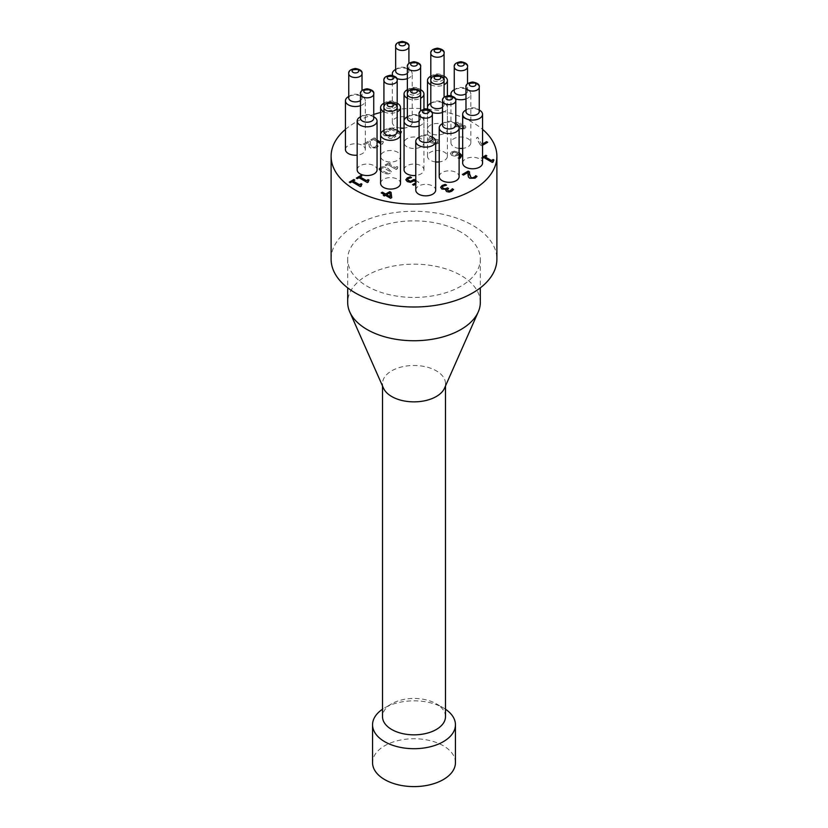 <?xml version="1.0" encoding="UTF-8"?>
<svg xmlns="http://www.w3.org/2000/svg" width="828" height="828" viewBox="0 0 828 828"><rect width="100%" height="100%" fill="white"/><g stroke="black" fill="none" stroke-linecap="round" stroke-linejoin="round"><path stroke-width="0.62" stroke-dasharray="4.14 3.1" d="M445.495 709.223A41.441 23.929 0 0 0 443.311 707.857A41.441 23.929 0 0 0 384.689 707.857A41.441 23.929 0 0 0 382.505 709.223M445.495 716.655A31.495 18.185 0 0 0 436.273 703.79L443.311 707.857A41.441 23.929 0 0 0 443.301 707.857L436.273 703.79A31.495 18.185 0 0 0 391.727 703.79A31.495 18.185 0 0 0 382.505 716.655M455.441 762.671A41.441 23.929 0 0 0 443.301 745.749A41.441 23.929 0 0 0 398.144 740.563A41.441 23.929 0 0 0 372.559 762.671M383.478 388.166A31.495 18.185 180 0 1 382.505 383.674A31.495 18.185 180 0 1 401.942 366.866A31.495 18.185 180 0 1 436.273 370.809A31.495 18.185 180 0 1 445.495 383.674A31.495 18.185 180 0 1 444.522 388.166M394.107 136.227L394.583 135.347L395.919 136.113L394.045 137.862L391.541 138.69L388.974 138.172L388.104 136.951L388.601 135.968L384.254 135.668L382.971 133.97L384.42 132.138L387.556 130.99L388.881 131.755L385.579 132.718L384.678 133.836L385.62 134.985L387.545 135.44L389.833 134.509L390.868 135.109L389.46 136.537L391.634 137.665L394.107 136.278L391.634 137.717L389.46 136.589L390.868 135.171L389.833 134.571L387.545 135.492L385.62 135.036L384.678 133.898L385.579 132.77L388.881 131.807L387.556 131.041L384.42 132.19L382.971 134.022L384.254 135.72L388.508 135.968L388.104 137.003L388.974 138.224L391.541 138.752L394.045 137.914L395.919 136.165L394.583 135.399L394.107 136.278M400.504 133.939L399.893 134.291L391.447 129.406L389.781 130.369L388.829 129.82L389.781 130.42L391.447 129.468L399.893 134.343L400.824 133.753M400.866 133.722L401.497 131.911M400.504 132.604L400.504 133.422M400.504 131.497L398.941 132.397L392.658 128.764L394.356 127.781L393.404 127.233L388.829 129.872M388.829 129.82L393.404 127.181L394.356 127.729L392.658 128.713L398.941 132.335L400.504 131.435M377.061 147.084L376.015 147.86L370.644 147.984L369.257 146.618L368.946 142.137L364.341 144.797L363.254 144.165L364.341 144.848L368.946 142.188L369.257 146.68L370.644 148.046L376.015 147.912L377.837 146.194M368.905 144.972L368.874 144.062L368.905 144.972M377.061 145.738L376.45 145.469L375.022 147.239L371.855 147.26L370.364 144.269L370.375 141.65L369.04 140.884L363.254 144.227M363.254 144.165L369.04 140.832L370.375 141.598L370.364 144.207L371.855 147.208L375.022 147.177L376.45 145.417L377.061 145.687M377.061 141.547L373.387 139.425L371.72 140.387L370.768 139.891L371.72 140.439L373.387 139.477L381.843 144.362L382.815 143.803L382.257 143.027L382.815 143.741L381.843 144.31L380.611 143.596M380.611 142.199L382.588 141.371L383.447 141.867L382.815 143.803L383.447 141.93L382.588 141.433L380.611 142.25M377.061 140.201L374.598 138.783L376.295 137.8L375.343 137.251L370.768 139.891M370.768 139.839L375.343 137.189L376.295 137.748L374.598 138.731L377.061 140.149M349.281 182.16L350.244 182.771L351.91 181.808L360.356 186.683L361.287 186.093M361.329 186.072L361.96 184.199M353.111 181.115L354.767 180.1M356.319 178.103L357.282 178.703L358.948 177.741L367.394 182.626L368.325 182.036M368.367 182.005L368.946 180.162M360.149 177.047L361.805 176.033M435.704 143.244L438.105 141.961L436.946 140.646L434.679 140.077L431.999 141.836L435.704 143.244L437.412 142.82L438.105 141.909L436.946 140.594L434.679 140.015L431.999 141.836M431.999 141.785L435.704 143.192M434.762 139.032L438.167 139.828L439.647 141.691L438.426 143.41L435.507 144.134L431.015 142.716L428.107 139.839L429.784 137.148L430.974 136.61L432.185 137.303L429.577 139.311L431.098 141.257L432.392 139.756L434.762 139.083L432.392 139.808L431.098 141.319L429.577 139.373L432.185 137.365L430.974 136.661L429.784 137.2L428.107 139.901L431.015 142.768L435.507 144.186L438.426 143.472L439.647 141.743L438.167 139.88L434.762 139.083M463.711 128.247L463.866 126.539L461.6 126.27L459.695 126.632L460.637 128.309L463.711 128.247L463.866 126.487L461.6 126.27M464.456 127.295L463.866 126.487L464.456 127.295M461.6 126.208L459.695 126.632L460.637 128.257L463.711 128.185M458.484 126.001L460.44 125.545L459.509 123.765L455.742 123.672L454.945 124.686L455.762 125.701L458.484 126.001L460.44 125.483L459.509 123.714L455.742 123.62L454.945 124.635L455.762 125.649L458.484 125.939M458.598 126.86L454.593 126.467L453.454 124.893L454.82 123.072L457.884 122.233L460.678 122.927L461.548 125.318L460.678 122.979L457.884 122.285L454.82 123.124L453.454 124.945L454.593 126.518L458.598 126.912L458.443 127.615L458.598 126.912M461.548 125.256L464.984 125.67L465.957 127.015L464.632 128.733L459.426 128.982L458.64 126.881L459.426 129.033L464.632 128.785L465.957 127.067L464.984 125.721L461.548 125.318M482.558 145.252L481.741 145.718L480.344 144.9L481.741 145.769L487.651 142.312M482.558 144.031L481.751 144.496L477.766 137.241L476.431 138.017L480.344 144.962M480.344 144.9L476.431 137.955L477.766 137.189L481.751 144.445L482.558 143.979M390.298 196.795L389.791 192.862L386.635 194.683M383.302 195.387L384.316 196.029L385.434 195.377L390.578 198.347L391.727 197.685M381.242 192.914L384.42 194.797M447.12 189.943L448.486 188.525M442.338 187.273L443.239 186.155L446.499 185.161M440.631 187.314L441.914 189.105L446.261 189.405M445.764 190.388L446.634 191.61L449.2 192.127L451.705 191.299L453.558 189.54M462.397 174.46L463.483 175.143L468.089 172.483M468.037 175.267L468.389 176.964L469.776 178.331L475.148 178.206L476.99 176.436M468.006 174.356L468.037 175.319M469.507 171.893L469.455 173.466M482.558 158.345L481.296 157.962L482.258 158.572L483.914 157.61L492.37 162.495L493.302 161.895M493.343 161.874L493.923 160.032M485.125 156.916L486.781 155.902M482.558 157.289L481.296 158.024M481.296 157.962L482.558 157.237M405.844 179.852L407.272 181.632L410.502 182.377L414.062 180.939L416.556 182.388L415.78 182.833M415.78 182.781L416.556 182.326L415.78 181.881M412.665 184.634L413.721 185.296L418.864 182.326L415.78 180.535M415.78 180.483L418.864 182.263L415.78 184.054M407.511 179.738L408.287 178.631L411.495 177.616M455.328 155.302L458.019 153.542L454.303 152.135L452.595 152.507L451.902 153.428L453.061 154.732L455.328 155.302L458.019 153.542M458.019 153.48L454.303 152.135M454.303 152.083L451.902 153.377L453.061 154.681L455.328 155.25M459.116 154.143L455.245 156.233L451.84 155.447L450.36 153.532L451.581 151.855L454.5 151.151L451.581 151.907L450.36 153.625L451.84 155.498L455.245 156.295L457.615 155.56L458.919 154.06L460.409 155.974M459.116 158.634L457.822 157.962L459.033 158.717L460.223 158.179L461.889 155.467M457.874 157.931L459.302 157.392M459.302 157.455L457.874 157.982M454.5 151.151L459.116 152.631M459.116 152.683L454.5 151.203M385.175 165.062L386.138 165.621L387.804 164.658L396.25 169.533L397.223 168.974L396.674 168.198L397.223 168.922L396.25 169.481L387.804 164.606L386.138 165.559L385.175 165.062L389.75 162.423L390.712 162.981L389.005 163.954L395.298 167.587L396.995 166.604L397.854 167.049L397.223 168.974L397.854 167.101M385.175 165.01L389.75 162.371L390.712 162.919L389.005 163.903L395.298 167.535L396.995 166.552L397.854 167.049M383.581 171.396L386.79 172.855L389.139 172.628L389.553 171.251L383.871 167.96L381.46 168.188L381.056 169.554L383.581 171.396M383.581 171.344L386.79 172.804L389.139 172.566L389.553 171.189L383.871 167.908L381.46 168.136L381.056 169.502L383.581 171.344M381.46 168.188L381.056 169.554L381.46 168.188M380.414 167.535C382.432 166.345 385.051 166.707 388.291 168.622L391.375 171.665L390.174 173.176C388.156 174.346 385.537 173.983 382.308 172.079L380.611 170.961M379.234 169.026L382.308 172.141C385.537 174.035 388.156 174.397 390.174 173.228L391.375 171.717L388.291 168.674C385.051 166.759 382.432 166.397 380.414 167.587M400.504 128.081A9.946 5.744 180 0 1 395.246 126.487A9.946 5.744 180 0 1 392.327 122.43A9.946 5.744 180 0 1 402.273 116.686A9.946 5.744 180 0 1 412.22 122.43A9.946 5.744 180 0 1 404.054 128.081M345.442 149.506A9.946 5.744 180 0 1 355.388 143.761A9.946 5.744 180 0 1 365.334 149.506A9.946 5.744 180 0 1 357.168 155.157M357.168 169.802A9.946 5.744 180 0 1 367.114 164.058A9.946 5.744 180 0 1 377.061 169.802M383.519 160.332A9.946 5.744 180 0 1 380.611 156.264A9.946 5.744 180 0 1 390.557 150.53A9.946 5.744 180 0 1 400.504 156.264A9.946 5.744 180 0 1 394.366 161.574A9.946 5.744 180 0 1 383.519 160.332M406.962 146.794A9.946 5.744 180 0 1 404.054 142.737A9.946 5.744 180 0 1 414 136.993A9.946 5.744 180 0 1 423.946 142.737A9.946 5.744 180 0 1 417.809 148.036A9.946 5.744 180 0 1 406.962 146.794M430.415 133.256A9.946 5.744 180 0 1 427.496 129.199A9.946 5.744 180 0 1 437.443 123.455A9.946 5.744 180 0 1 447.389 129.199A9.946 5.744 180 0 1 441.252 134.509A9.946 5.744 180 0 1 430.415 133.256M459.116 148.388A9.946 5.744 180 0 1 453.858 146.794A9.946 5.744 180 0 1 450.939 142.737A9.946 5.744 180 0 1 460.885 136.993A9.946 5.744 180 0 1 470.832 142.737A9.946 5.744 180 0 1 462.666 148.388M380.611 183.34A9.946 5.744 180 0 1 390.557 177.596A9.946 5.744 180 0 1 400.504 183.34M404.054 169.802A9.946 5.744 180 0 1 414 164.058A9.946 5.744 180 0 1 423.946 169.802A9.946 5.744 180 0 1 415.78 175.453M435.673 161.915A9.946 5.744 180 0 1 430.415 160.332A9.946 5.744 180 0 1 427.496 156.264A9.946 5.744 180 0 1 437.443 150.53A9.946 5.744 180 0 1 447.389 156.264A9.946 5.744 180 0 1 439.223 161.915M462.666 163.033A9.946 5.744 180 0 1 472.612 157.299A9.946 5.744 180 0 1 482.558 163.033M415.78 190.109A9.946 5.744 180 0 1 425.727 184.365A9.946 5.744 180 0 1 435.673 190.109M439.223 176.571A9.946 5.744 180 0 1 449.169 170.827A9.946 5.744 180 0 1 459.116 176.571M345.442 129.375A82.893 47.858 180 0 1 373.738 114.44M380.611 112.473A82.893 47.858 180 0 1 423.946 108.758M427.496 109.048A82.893 47.858 180 0 1 482.558 129.375M465.978 111.604A6.634 3.829 180 0 1 467.923 108.892A6.634 3.829 180 0 1 477.301 108.892A6.634 3.829 180 0 1 479.246 111.604M442.535 125.132A6.634 3.829 180 0 1 444.481 122.43A6.634 3.829 180 0 1 453.858 122.43A6.634 3.829 180 0 1 455.793 125.132M419.092 138.669A6.634 3.829 180 0 1 421.038 135.968A6.634 3.829 180 0 1 430.415 135.968A6.634 3.829 180 0 1 432.351 138.669M383.923 131.9A6.634 3.829 180 0 1 385.869 129.199A6.634 3.829 180 0 1 395.246 129.199A6.634 3.829 180 0 1 397.192 131.9M407.366 118.373A6.634 3.829 180 0 1 409.311 115.661A6.634 3.829 180 0 1 418.689 115.661A6.634 3.829 180 0 1 420.634 118.373A6.634 3.829 180 0 1 419.092 120.826M430.808 104.835A6.634 3.829 180 0 1 432.754 102.123A6.634 3.829 180 0 1 442.131 102.123A6.634 3.829 180 0 1 444.077 104.835A6.634 3.829 180 0 1 442.535 107.288M454.261 91.297A6.634 3.829 180 0 1 456.197 88.586A6.634 3.829 180 0 1 465.574 88.586A6.634 3.829 180 0 1 467.52 91.297A6.634 3.829 180 0 1 465.978 93.75M443.787 78.888A6.634 3.829 180 0 1 432.754 80.471A6.634 3.829 180 0 1 431.109 78.888M430.808 77.76A6.634 3.829 180 0 1 432.754 75.058A6.634 3.829 180 0 1 442.131 75.058A6.634 3.829 180 0 1 444.077 77.76M420.345 92.425A6.634 3.829 180 0 1 409.311 94.009A6.634 3.829 180 0 1 407.655 92.425M407.366 91.297A6.634 3.829 180 0 1 409.311 88.586A6.634 3.829 180 0 1 418.689 88.586A6.634 3.829 180 0 1 420.634 91.297M360.48 118.373A6.634 3.829 180 0 1 362.426 115.661A6.634 3.829 180 0 1 371.803 115.661A6.634 3.829 180 0 1 373.738 118.373M348.754 98.066A6.634 3.829 180 0 1 350.699 95.355A6.634 3.829 180 0 1 360.076 95.355A6.634 3.829 180 0 1 362.022 98.066A6.634 3.829 180 0 1 360.48 100.519M395.649 70.991A6.634 3.829 180 0 1 397.585 68.289A6.634 3.829 180 0 1 406.962 68.289A6.634 3.829 180 0 1 408.908 70.991A6.634 3.829 180 0 1 407.366 73.444M396.891 105.953A6.634 3.829 180 0 1 385.869 107.537A6.634 3.829 180 0 1 384.213 105.953M383.923 104.835A6.634 3.829 180 0 1 385.869 102.123A6.634 3.829 180 0 1 395.246 102.123A6.634 3.829 180 0 1 397.192 104.835M456.197 123.786A9.946 5.744 0 0 0 442.131 123.786M479.64 110.248A9.946 5.744 0 0 0 465.574 110.248M428.024 109.379A9.946 5.744 0 0 0 430.415 111.604A9.946 5.744 0 0 0 431.874 112.297M442.535 112.473A9.946 5.744 0 0 0 447.389 107.537A9.946 5.744 0 0 0 444.481 103.479A9.946 5.744 0 0 0 430.415 103.479M419.092 126.011A9.946 5.744 0 0 0 423.946 121.074A9.946 5.744 0 0 0 421.038 117.017A9.946 5.744 0 0 0 406.962 117.017M397.585 130.555A9.946 5.744 0 0 0 383.519 130.555M451.467 95.841A9.946 5.744 0 0 0 453.858 98.066A9.946 5.744 0 0 0 455.317 98.76M465.978 98.936A9.946 5.744 0 0 0 470.832 94.009A9.946 5.744 0 0 0 467.923 89.942A9.946 5.744 0 0 0 453.858 89.942M430.808 84.746A9.946 5.744 0 0 0 444.077 84.746M444.481 76.404A9.946 5.744 0 0 0 430.415 76.404M407.366 98.284A9.946 5.744 0 0 0 420.634 98.284M421.038 89.942A9.946 5.744 0 0 0 406.962 89.942M383.923 111.821A9.946 5.744 0 0 0 397.192 111.821M397.585 103.479A9.946 5.744 0 0 0 383.519 103.479M374.142 117.017A9.946 5.744 0 0 0 360.076 117.017M360.48 105.705A9.946 5.744 0 0 0 365.334 100.768A9.946 5.744 0 0 0 362.426 96.71A9.946 5.744 0 0 0 348.36 96.71M392.855 75.545A9.946 5.744 0 0 0 395.246 77.76A9.946 5.744 0 0 0 396.705 78.463M407.366 78.639A9.946 5.744 0 0 0 412.22 73.702A9.946 5.744 0 0 0 409.311 69.645A9.946 5.744 0 0 0 395.246 69.645M432.754 137.324A9.946 5.744 0 0 0 418.689 137.324M480.312 302.458A66.312 38.285 0 0 0 460.885 275.382A66.312 38.285 0 0 0 388.622 267.082A66.312 38.285 0 0 0 347.688 302.458M460.885 232.068A66.312 38.285 0 0 0 388.622 223.767A66.312 38.285 0 0 0 347.688 259.143A66.312 38.285 0 0 0 414 297.428A66.312 38.285 0 0 0 480.312 259.143A66.312 38.285 0 0 0 460.885 232.068M331.107 259.143A82.893 47.858 180 0 1 414 211.285A82.893 47.858 180 0 1 496.893 259.143M479.246 87.24A6.634 3.829 0 0 0 472.612 83.411A6.634 3.829 0 0 0 465.978 87.24M455.793 100.768A6.634 3.829 0 0 0 449.169 96.948A6.634 3.829 0 0 0 442.535 100.768M432.351 114.305A6.634 3.829 0 0 0 425.727 110.476A6.634 3.829 0 0 0 419.092 114.305M397.192 107.537A6.634 3.829 0 0 0 390.557 103.707A6.634 3.829 0 0 0 383.923 107.537M420.634 94.009A6.634 3.829 0 0 0 414 90.18A6.634 3.829 0 0 0 407.366 94.009M444.077 80.471A6.634 3.829 0 0 0 437.443 76.642A6.634 3.829 0 0 0 430.808 80.471M467.52 66.933A6.634 3.829 0 0 0 460.885 63.104A6.634 3.829 0 0 0 454.261 66.933M444.077 53.396A6.634 3.829 0 0 0 437.443 49.566A6.634 3.829 0 0 0 430.808 53.396M420.634 66.933A6.634 3.829 0 0 0 414 63.104A6.634 3.829 0 0 0 407.366 66.933M373.738 94.009A6.634 3.829 0 0 0 367.114 90.18A6.634 3.829 0 0 0 360.48 94.009M362.022 73.702A6.634 3.829 0 0 0 355.388 69.873A6.634 3.829 0 0 0 348.754 73.702M408.908 46.627A6.634 3.829 0 0 0 402.273 42.797A6.634 3.829 0 0 0 395.649 46.627M397.192 80.471A6.634 3.829 0 0 0 390.557 76.642A6.634 3.829 0 0 0 383.923 80.471M391.727 703.79L384.689 707.857M382.505 383.674L382.505 385.951M445.495 383.674L445.495 385.951M420.634 118.373L420.634 110.89M444.077 104.835L444.077 97.352M467.52 91.297L467.52 83.814M362.022 98.066L362.022 90.583M408.908 70.991L408.908 63.508M444.481 122.43L442.535 123.548M453.858 122.43L455.793 123.548M467.923 108.892L465.978 110.01M477.301 108.892L479.246 110.01M432.754 102.123L430.808 103.252M442.131 102.123L444.481 103.479M447.389 156.264L447.389 107.537M427.496 156.264L427.496 109.255M409.311 115.661L407.366 116.779M418.689 115.661L421.038 117.017M423.946 169.802L423.946 121.074M385.869 129.199L383.923 130.317M395.246 129.199L397.192 130.317M456.197 88.586L454.261 89.714M465.574 88.586L467.923 89.942M470.832 142.737L470.832 94.009M450.939 142.737L450.939 95.717M432.754 75.058L430.808 76.176M442.131 75.058L444.077 76.176M447.389 129.199L447.389 95.717M427.496 129.199L427.496 107.537M409.311 88.586L407.366 89.714M418.689 88.586L420.634 89.714M423.946 142.737L423.946 109.255M404.054 142.737L404.054 121.074M385.869 102.123L383.923 103.252M395.246 102.123L397.192 103.252M400.504 156.264L400.504 134.612M380.611 156.264L380.611 134.612M362.426 115.661L360.48 116.779M371.803 115.661L373.738 116.779M350.699 95.355L348.754 96.483M360.076 95.355L362.426 96.71M365.334 149.506L365.334 100.768M397.585 68.289L395.649 69.407M406.962 68.289L409.311 69.645M412.22 122.43L412.22 73.702M392.327 122.43L392.327 75.42M421.038 135.968L419.092 137.086M430.415 135.968L432.351 137.086M347.688 259.143L347.688 287.854M480.312 259.143L480.312 287.854"/><path stroke-width="1.24" d="M382.505 709.223A41.441 23.929 0 0 0 372.559 724.769A41.441 23.929 0 0 0 414 748.698A41.441 23.929 0 0 0 455.441 724.769A41.441 23.929 0 0 0 445.495 709.223M382.505 385.951L382.505 716.655A31.495 18.185 0 0 0 414 734.84A31.495 18.185 0 0 0 445.495 716.655L445.495 385.951M372.559 724.769L372.559 762.671A41.441 23.929 0 0 0 414 786.6A41.441 23.929 0 0 0 455.441 762.671L455.441 724.769M478.253 311.928L444.522 388.166A31.495 18.185 180 0 1 414 401.859A31.495 18.185 180 0 1 383.478 388.166L349.747 311.928A66.312 38.285 0 0 0 414 340.743A66.312 38.285 0 0 0 478.253 311.928A66.312 38.285 0 0 0 480.312 302.458L480.312 287.854M400.504 133.422L400.504 133.939M400.504 131.435L401.497 131.849L400.504 132.604M401.456 131.88L400.504 131.497M377.061 145.687L377.858 146.152L377.061 147.084M377.837 146.194L377.061 145.738M380.611 143.596L377.061 141.547M380.611 142.25L377.061 140.201M377.061 140.149L380.611 142.199M350.244 182.719L349.281 182.16L353.856 179.521L354.819 180.069L353.111 181.053L359.404 184.685L361.101 183.702L361.96 184.199L360.356 186.631L351.91 181.756L350.244 182.719M361.287 186.093L360.78 185.379L361.329 186.072M361.919 184.23L361.101 183.754L359.404 184.737L353.111 181.053M354.767 180.1L353.856 179.572L349.333 182.191M357.282 178.651L356.319 178.103L360.894 175.453L361.857 176.012L360.149 176.995L366.442 180.618L368.139 179.635L368.998 180.131L367.394 182.574L358.948 177.689L357.282 178.651M368.325 182.036L367.808 181.291L368.367 182.005M368.946 180.162L368.139 179.697L366.442 180.68L360.149 176.995M361.805 176.033L360.894 175.515L356.371 178.123M482.558 143.979L486.595 141.64L487.692 142.281L482.558 145.252M487.651 142.312L486.595 141.702L482.558 144.031M390.298 196.743L389.791 192.81L386.635 194.683L390.298 196.795L386.635 194.632M384.316 195.977L383.302 195.387L384.42 194.746L381.201 192.883L382.401 192.189L385.631 194.042L389.771 191.651L391.095 192.417L391.727 197.633L390.578 198.296L385.434 195.325L384.316 195.977M391.727 197.633L391.095 192.469L389.771 191.713L385.631 194.104L382.401 192.241L381.242 192.914M384.42 194.746L383.354 195.418M449.293 191.051L451.767 189.612L449.293 191.102L447.12 189.943L449.293 191.102M451.767 189.612L452.243 188.732L453.578 189.498L451.705 191.247L449.2 192.075L446.634 191.558L445.764 190.326L446.168 189.291L441.914 189.053L440.631 187.314L442.08 185.513L445.216 184.375L446.54 185.141L443.239 186.103L442.338 187.221L443.28 188.36L445.205 188.825L447.493 187.894L448.528 188.494L447.12 189.974M448.486 188.525L447.493 187.946L445.205 188.877L443.28 188.422L442.338 187.273M446.499 185.161L445.216 184.427L442.08 185.576L440.631 187.407M446.261 189.343L445.764 190.357M453.558 189.54L452.243 188.784L451.767 189.664M475.189 176.53L475.655 175.671L476.99 176.436L475.148 178.144L469.776 178.279L468.389 176.913L468.089 172.431L463.483 175.091L462.397 174.46L468.172 171.117L469.507 171.893L469.497 174.501L470.987 177.502L472.633 177.916L475.189 176.53L472.633 177.968L470.987 177.554L469.455 173.497M468.089 172.431L468.037 175.319M468.037 175.267L468.006 174.356M476.969 176.478L475.655 175.722L475.189 176.581M469.507 171.945L468.172 171.179L462.438 174.491M482.558 157.237L485.87 155.322L486.833 155.881L485.125 156.865L491.408 160.487L493.115 159.504L493.974 160.001L492.37 162.433L483.914 157.558L482.558 158.345M493.302 161.895L492.784 161.16L493.343 161.874M493.923 160.032L493.115 159.556L491.408 160.539L485.125 156.865M486.781 155.902L485.87 155.374L482.558 157.289M415.78 181.881L414.062 180.887L410.502 182.326L407.272 181.57L405.844 179.717M415.78 182.833L412.665 184.634M415.78 184.054L413.721 185.234L412.623 184.603L415.78 182.781M415.78 180.535L414.031 179.531L410.44 181.373L407.511 179.738M405.844 179.79L407.221 177.937L410.212 176.819L411.547 177.596L408.287 178.569L407.511 179.686L408.556 180.846L410.44 181.311L414.031 179.479L415.78 180.483M411.495 177.616L410.212 176.881L407.221 177.989L405.844 179.852M459.116 157.506L460.409 155.954L459.116 154.143M460.409 156.006L459.116 157.558M458.991 152.559L461.889 155.416L460.223 158.117L459.033 158.655M461.889 155.467L458.991 152.611M380.611 170.961L379.234 169.026L380.611 167.422M380.611 167.484L379.234 169.057M404.054 128.081A9.946 5.744 180 0 1 400.504 128.081M357.168 155.157A9.946 5.744 180 0 1 348.36 153.563A9.946 5.744 180 0 1 345.442 149.506L345.442 100.768A9.946 5.744 0 0 0 348.36 104.835A9.946 5.744 0 0 0 360.48 105.705M377.061 121.074L377.061 169.802A9.946 5.744 180 0 1 370.913 175.112A9.946 5.744 180 0 1 360.076 173.87A9.946 5.744 180 0 1 357.168 169.802L357.168 121.074A9.946 5.744 0 0 0 360.076 125.132A9.946 5.744 0 0 0 370.913 126.384A9.946 5.744 0 0 0 377.061 121.074A9.946 5.744 0 0 0 374.142 117.017L373.738 116.779M462.666 148.388A9.946 5.744 180 0 1 459.116 148.388M397.192 111.821A9.946 5.744 0 0 0 400.504 107.537L400.504 183.34A9.946 5.744 180 0 1 394.366 188.649A9.946 5.744 180 0 1 383.519 187.397A9.946 5.744 180 0 1 380.611 183.34L380.611 134.612A9.946 5.744 0 0 0 383.519 138.669A9.946 5.744 0 0 0 394.366 139.922A9.946 5.744 0 0 0 400.504 134.612A9.946 5.744 0 0 0 397.585 130.555L397.192 130.317M415.78 175.453A9.946 5.744 180 0 1 406.962 173.87A9.946 5.744 180 0 1 404.054 169.802L404.054 121.074A9.946 5.744 0 0 0 406.962 125.132A9.946 5.744 0 0 0 419.092 126.011M439.223 161.915A9.946 5.744 180 0 1 435.673 161.915M482.558 114.305L482.558 163.033A9.946 5.744 180 0 1 476.421 168.343A9.946 5.744 180 0 1 465.574 167.101A9.946 5.744 180 0 1 462.666 163.033L462.666 114.305A9.946 5.744 0 0 0 465.574 118.373A9.946 5.744 0 0 0 476.421 119.615A9.946 5.744 0 0 0 482.558 114.305A9.946 5.744 0 0 0 479.64 110.248L479.246 110.01M435.673 141.381L435.673 190.109A9.946 5.744 180 0 1 429.525 195.418A9.946 5.744 180 0 1 418.689 194.166A9.946 5.744 180 0 1 415.78 190.109L415.78 141.381A9.946 5.744 0 0 0 418.689 145.438A9.946 5.744 0 0 0 429.525 146.68A9.946 5.744 0 0 0 435.673 141.381A9.946 5.744 0 0 0 432.754 137.324L432.351 137.086M459.116 127.843L459.116 176.571A9.946 5.744 180 0 1 452.978 181.881A9.946 5.744 180 0 1 442.131 180.628A9.946 5.744 180 0 1 439.223 176.571L439.223 127.843A9.946 5.744 0 0 0 442.131 131.9A9.946 5.744 0 0 0 452.978 133.153A9.946 5.744 0 0 0 459.116 127.843A9.946 5.744 0 0 0 456.197 123.786L455.793 123.548M482.558 129.375A82.893 47.858 180 0 1 496.893 156.264A82.893 47.858 180 0 1 445.723 200.479A82.893 47.858 180 0 1 355.388 190.109A82.893 47.858 180 0 1 331.107 156.264A82.893 47.858 180 0 1 345.442 129.375M373.738 114.44A82.893 47.858 180 0 1 380.611 112.473M423.946 108.758A82.893 47.858 180 0 1 427.496 109.048M479.246 87.24L479.246 111.604A6.634 3.829 180 0 1 475.148 115.133A6.634 3.829 180 0 1 467.923 114.305A6.634 3.829 180 0 1 465.978 111.604L465.978 87.24A6.634 3.829 0 0 0 467.923 89.942A6.634 3.829 0 0 0 475.148 90.769A6.634 3.829 0 0 0 479.246 87.24C479.857 84.663 477.652 82.924 472.612 82.003C467.696 82.862 465.491 84.601 465.978 87.24M455.793 100.768L455.793 125.132A6.634 3.829 180 0 1 451.705 128.671A6.634 3.829 180 0 1 444.481 127.843A6.634 3.829 180 0 1 442.535 125.132L442.535 100.768A6.634 3.829 0 0 0 444.481 103.479A6.634 3.829 0 0 0 451.705 104.307A6.634 3.829 0 0 0 455.793 100.768C456.414 98.201 454.199 96.462 449.159 95.541C444.253 96.39 442.038 98.139 442.535 100.768M432.351 114.305L432.351 138.669A6.634 3.829 180 0 1 428.262 142.209A6.634 3.829 180 0 1 421.038 141.381A6.634 3.829 180 0 1 419.092 138.669L419.092 114.305A6.634 3.829 0 0 0 421.038 117.017A6.634 3.829 0 0 0 428.262 117.845A6.634 3.829 0 0 0 432.351 114.305C432.972 111.739 430.757 109.989 425.716 109.079C420.81 109.927 418.595 111.677 419.092 114.305M397.192 107.537L397.192 131.9A6.634 3.829 180 0 1 393.093 135.44A6.634 3.829 180 0 1 385.869 134.612A6.634 3.829 180 0 1 383.923 131.9L383.923 107.537A6.634 3.829 0 0 0 385.869 110.248A6.634 3.829 0 0 0 393.093 111.076A6.634 3.829 0 0 0 397.192 107.537C397.802 104.97 395.587 103.231 390.547 102.31C385.641 103.158 383.436 104.908 383.923 107.537M419.092 120.826A6.634 3.829 180 0 1 409.311 121.074A6.634 3.829 180 0 1 407.366 118.373L407.366 94.009A6.634 3.829 0 0 0 409.311 96.71A6.634 3.829 0 0 0 416.536 97.538A6.634 3.829 0 0 0 420.634 94.009C421.245 91.432 419.04 89.693 414 88.772C409.084 89.631 406.879 91.37 407.366 94.009M442.535 107.288A6.634 3.829 180 0 1 432.754 107.537A6.634 3.829 180 0 1 430.808 104.835L430.808 80.471A6.634 3.829 0 0 0 432.754 83.173A6.634 3.829 0 0 0 439.978 84.011A6.634 3.829 0 0 0 444.077 80.471C444.688 77.894 442.483 76.155 437.443 75.234C432.526 76.093 430.322 77.832 430.808 80.471M465.978 93.75A6.634 3.829 180 0 1 456.197 94.009A6.634 3.829 180 0 1 454.261 91.297L454.261 66.933A6.634 3.829 0 0 0 456.197 69.645A6.634 3.829 0 0 0 463.432 70.473A6.634 3.829 0 0 0 467.52 66.933C468.141 64.367 465.926 62.617 460.885 61.707C455.98 62.555 453.765 64.294 454.261 66.933M431.109 78.888A6.634 3.829 180 0 1 430.808 77.76L430.808 53.396A6.634 3.829 0 0 0 432.754 56.107A6.634 3.829 0 0 0 439.978 56.935A6.634 3.829 0 0 0 444.077 53.396C444.688 50.829 442.483 49.08 437.443 48.169C432.526 49.018 430.322 50.767 430.808 53.396M444.077 53.396L444.077 77.76A6.634 3.829 180 0 1 443.787 78.888M407.655 92.425A6.634 3.829 180 0 1 407.366 91.297L407.366 66.933A6.634 3.829 0 0 0 409.311 69.645A6.634 3.829 0 0 0 416.536 70.473A6.634 3.829 0 0 0 420.634 66.933C421.245 64.367 419.04 62.617 414 61.707C409.084 62.555 406.879 64.294 407.366 66.933M420.634 66.933L420.634 91.297A6.634 3.829 180 0 1 420.345 92.425M373.738 94.009L373.738 118.373A6.634 3.829 180 0 1 369.65 121.902A6.634 3.829 180 0 1 362.426 121.074A6.634 3.829 180 0 1 360.48 118.373L360.48 94.009A6.634 3.829 0 0 0 362.426 96.71A6.634 3.829 0 0 0 369.65 97.538A6.634 3.829 0 0 0 373.738 94.009C374.359 91.432 372.145 89.693 367.104 88.772C362.198 89.631 359.983 91.37 360.48 94.009M360.48 100.519A6.634 3.829 180 0 1 350.699 100.768A6.634 3.829 180 0 1 348.754 98.066L348.754 73.702A6.634 3.829 0 0 0 350.699 76.404A6.634 3.829 0 0 0 357.924 77.242A6.634 3.829 0 0 0 362.022 73.702C362.633 71.136 360.428 69.386 355.388 68.476C350.472 69.324 348.267 71.063 348.754 73.702M407.366 73.444A6.634 3.829 180 0 1 397.585 73.702A6.634 3.829 180 0 1 395.649 70.991L395.649 46.627A6.634 3.829 0 0 0 397.585 49.338A6.634 3.829 0 0 0 404.82 50.166A6.634 3.829 0 0 0 408.908 46.627C409.529 44.06 407.314 42.321 402.273 41.4C397.368 42.249 395.153 43.998 395.649 46.627M384.213 105.953A6.634 3.829 180 0 1 383.923 104.835L383.923 80.471A6.634 3.829 0 0 0 385.869 83.173A6.634 3.829 0 0 0 393.093 84.011A6.634 3.829 0 0 0 397.192 80.471C397.802 77.894 395.587 76.155 390.547 75.234C385.641 76.093 383.436 77.832 383.923 80.471M397.192 80.471L397.192 104.835A6.634 3.829 180 0 1 396.891 105.953M442.535 123.548L442.131 123.786A9.946 5.744 0 0 0 439.223 127.843M465.978 110.01L465.574 110.248A9.946 5.744 0 0 0 462.666 114.305M431.874 112.297A9.946 5.744 0 0 0 442.535 112.473M430.808 103.252L430.415 103.479A9.946 5.744 0 0 0 427.496 107.537A9.946 5.744 0 0 0 428.024 109.379M407.366 116.779L406.962 117.017A9.946 5.744 0 0 0 404.054 121.074L404.054 94.009A9.946 5.744 0 0 0 406.962 98.066A9.946 5.744 0 0 0 407.366 98.284M383.923 130.317L383.519 130.555A9.946 5.744 0 0 0 380.611 134.612L380.611 107.537A9.946 5.744 0 0 0 383.519 111.604A9.946 5.744 0 0 0 383.923 111.821M455.317 98.76A9.946 5.744 0 0 0 465.978 98.936M454.261 89.714L453.858 89.942A9.946 5.744 0 0 0 450.939 94.009A9.946 5.744 0 0 0 451.467 95.841M430.808 76.176L430.415 76.404A9.946 5.744 0 0 0 427.496 80.471A9.946 5.744 0 0 0 430.415 84.528A9.946 5.744 0 0 0 430.808 84.746M444.077 84.746A9.946 5.744 0 0 0 447.389 80.471A9.946 5.744 0 0 0 444.481 76.404L444.077 76.176M420.634 98.284A9.946 5.744 0 0 0 423.946 94.009A9.946 5.744 0 0 0 421.038 89.942L420.634 89.714M407.366 89.714L406.962 89.942A9.946 5.744 0 0 0 404.054 94.009M400.504 107.537A9.946 5.744 0 0 0 397.585 103.479L397.192 103.252M383.923 103.252L383.519 103.479A9.946 5.744 0 0 0 380.611 107.537M360.48 116.779L360.076 117.017A9.946 5.744 0 0 0 357.168 121.074M348.754 96.483L348.36 96.71A9.946 5.744 0 0 0 345.442 100.768M396.705 78.463A9.946 5.744 0 0 0 407.366 78.639M395.649 69.407L395.246 69.645A9.946 5.744 0 0 0 392.327 73.702A9.946 5.744 0 0 0 392.855 75.545M419.092 137.086L418.689 137.324A9.946 5.744 0 0 0 415.78 141.381M347.688 287.854L347.688 302.458A66.312 38.285 0 0 0 349.747 311.928M496.893 156.264L496.893 259.143A82.893 47.858 180 0 1 445.723 303.358A82.893 47.858 180 0 1 355.388 292.977A82.893 47.858 180 0 1 331.107 259.143L331.107 156.264M470.263 85.884A3.312 1.915 180 0 1 471.753 82.676A3.312 1.915 180 0 1 475.81 85.025A3.312 1.915 180 0 1 470.263 85.884M446.82 99.422A3.312 1.915 180 0 1 448.31 96.214A3.312 1.915 180 0 1 452.367 98.563A3.312 1.915 180 0 1 446.82 99.422M423.377 112.95A3.312 1.915 180 0 1 424.867 109.751A3.312 1.915 180 0 1 428.925 112.101A3.312 1.915 180 0 1 423.377 112.95M388.208 106.191A3.312 1.915 180 0 1 389.698 102.982A3.312 1.915 180 0 1 393.755 105.332A3.312 1.915 180 0 1 388.208 106.191M411.651 92.653A3.312 1.915 180 0 1 413.141 89.445A3.312 1.915 180 0 1 417.198 91.794A3.312 1.915 180 0 1 411.651 92.653M435.104 79.115A3.312 1.915 180 0 1 436.584 75.917A3.312 1.915 180 0 1 440.651 78.256A3.312 1.915 180 0 1 435.104 79.115M458.546 65.578A3.312 1.915 180 0 1 460.026 62.379A3.312 1.915 180 0 1 464.094 64.719A3.312 1.915 180 0 1 458.546 65.578M435.104 52.04A3.312 1.915 180 0 1 436.584 48.842A3.312 1.915 180 0 1 440.651 51.181A3.312 1.915 180 0 1 435.104 52.04M411.651 65.578A3.312 1.915 180 0 1 413.141 62.379A3.312 1.915 180 0 1 417.198 64.719A3.312 1.915 180 0 1 411.651 65.578M364.765 92.653A3.312 1.915 180 0 1 366.255 89.445A3.312 1.915 180 0 1 370.313 91.794A3.312 1.915 180 0 1 364.765 92.653M353.049 72.347A3.312 1.915 180 0 1 354.529 69.148A3.312 1.915 180 0 1 358.586 71.487A3.312 1.915 180 0 1 353.049 72.347M399.934 45.281A3.312 1.915 180 0 1 401.425 42.073A3.312 1.915 180 0 1 405.482 44.422A3.312 1.915 180 0 1 399.934 45.281M388.208 79.115A3.312 1.915 180 0 1 389.698 75.917A3.312 1.915 180 0 1 393.755 78.256A3.312 1.915 180 0 1 388.208 79.115M420.634 110.89L420.634 94.009M444.077 97.352L444.077 80.471M467.52 83.814L467.52 66.933M362.022 90.583L362.022 73.702M408.908 63.508L408.908 46.627M427.496 109.255L427.496 80.471M450.939 95.717L450.939 94.009M447.389 95.717L447.389 80.471M423.946 109.255L423.946 94.009M392.327 75.42L392.327 73.702"/></g></svg>
